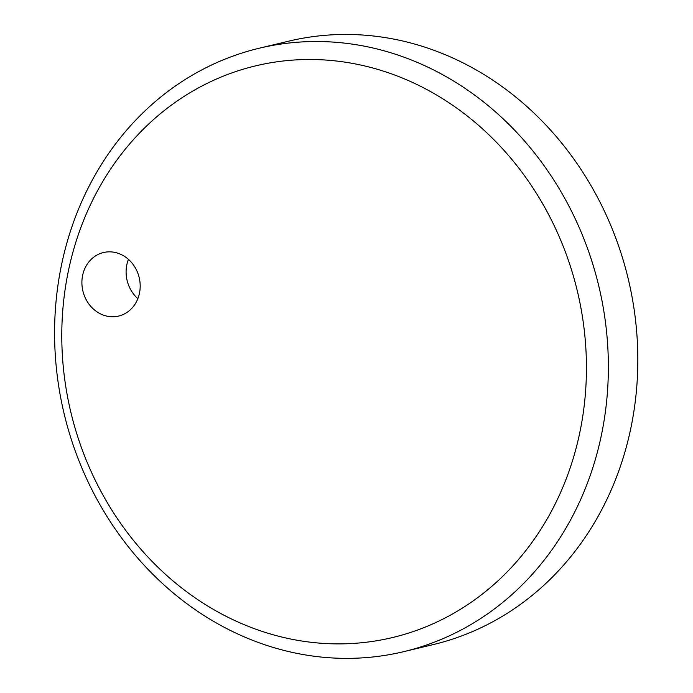 <?xml version="1.0" encoding="UTF-8"?>
<svg xmlns="http://www.w3.org/2000/svg" width="693" height="693" viewBox="0 0 693 693"><rect width="100%" height="100%" fill="white"/><g stroke="black" fill="none" stroke-linecap="round" stroke-linejoin="round"><path stroke-width="1.04" d="M104.53 315.497A32.658 28.933 76.5 0 1 81.904 283.142A32.658 28.933 76.5 0 1 103.439 252.547A32.658 28.933 76.5 0 1 139.18 277.564A32.658 28.933 76.5 0 1 118.659 316.06A32.658 28.933 76.5 0 1 104.53 315.497M128.439 259.347A32.658 28.933 -103.5 0 0 137.855 298.666M259.199 48.233L288.66 41.173A310.247 274.852 76.5 0 1 422.86 46.509A310.247 274.852 76.5 0 1 637.777 353.889A310.247 274.852 76.5 0 1 433.22 644.594L403.759 651.654A310.247 274.852 -103.5 0 0 608.315 360.949A310.247 274.852 -103.5 0 0 393.39 53.569A310.247 274.852 -103.5 0 0 259.199 48.233A310.247 274.852 -103.5 0 0 64.189 413.981A310.247 274.852 -103.5 0 0 403.759 651.654M382.77 70.929A293.919 260.386 76.5 0 1 516.207 562.153A293.919 260.386 76.5 0 1 73.363 422.046A293.919 260.386 76.5 0 1 382.77 70.929"/></g></svg>
